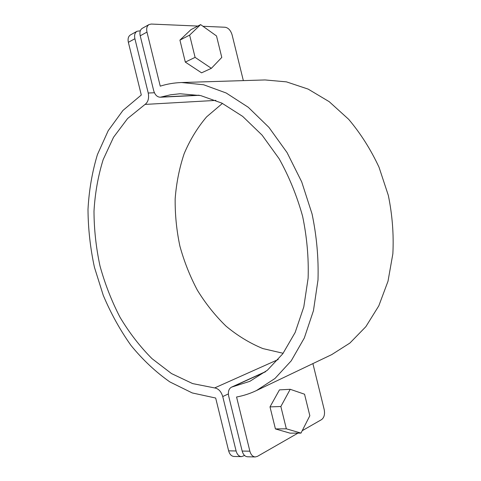 <?xml version="1.0" encoding="UTF-8"?>
<svg xmlns="http://www.w3.org/2000/svg" width="481" height="481" viewBox="0 0 481 481"><rect width="100%" height="100%" fill="white"/><g stroke="black" fill="none" stroke-linecap="round" stroke-linejoin="round"><path stroke-width="0.72" d="M255.255 456.95L247.535 456.776C244.967 456.529 243.182 454.623 242.165 451.064L249.873 451.184C250.896 454.779 252.687 456.703 255.255 456.95L257.401 456.379L297.992 433.122M302.212 430.699L321.585 419.6C324.176 417.592 325.048 414.261 324.2 409.596L312.897 363.6M249.873 451.184L236.568 397.005C243.362 395.773 249.988 393.626 256.445 390.56L274.988 378.475L291.227 360.828L304.317 337.993L313.45 310.684L318.001 279.966C318.662 258.207 316.684 236.201 312.061 213.949L301.707 181.878L287.055 152.561L268.915 127.351L248.268 107.275L226.166 92.989L203.637 84.764L181.614 82.528C174.2 82.78 167.075 83.989 160.251 86.153L146.976 32.095L140.218 35.804L153.649 90.5C154.912 94.841 157.125 97.084 160.293 97.222L170.527 94.799L180.008 93.753L200.703 95.593L221.885 103.126L242.671 116.39L262.085 135.137L279.13 158.73C289.057 176.551 296.879 195.725 302.603 216.246C306.932 237.103 308.778 257.726 308.129 278.12L303.806 306.902L295.16 332.461L282.78 353.788L267.406 370.196L249.861 381.325L231.517 387.151C228.746 388.744 227.814 391.774 228.709 396.248L242.165 451.064M140.218 35.804C139.478 32.209 140.175 29.714 142.31 28.307L149.056 24.549L151.25 24.056L197.841 26.064M202.976 26.287L225.156 27.249C228.385 27.838 230.7 30.387 232.107 34.903L243.344 80.616M256.445 390.56L331.746 354.599L349.903 343.049L365.861 326.665L378.806 305.838L388.005 281.235L392.857 253.806C393.855 234.487 392.346 215.025 388.329 195.418L379.022 167.214C370.695 149.369 360.576 133.405 348.671 119.318L329.208 101.677L308.153 89.105L286.46 81.866L265.025 79.942L181.614 82.528M149.056 24.549C146.915 25.956 146.224 28.469 146.976 32.095M236.099 450.968C237.109 454.503 238.895 456.391 241.462 456.637L233.994 456.469C231.427 456.222 229.641 454.353 228.637 450.847L236.099 450.968L222.739 396.548C221.158 391.456 218.458 388.582 214.64 387.933L192.634 383.591L171.513 373.575L151.996 358.634C139.953 346.548 129.293 332.75 120.003 317.244C111.616 301.01 104.942 283.91 99.988 265.939C96.068 247.709 94.072 229.449 93.993 211.165C95.046 193.103 98.106 175.914 103.174 159.596L113.534 137.265L127.591 118.536L145.052 104.419C148.124 102.062 149.188 98.262 148.232 93.019L134.902 38.727C134.163 35.155 134.866 32.672 137.001 31.271L140.314 30.802M134.902 38.727L128.361 42.316L141.3 95.01L122.926 110.462L108.213 130.676L97.427 154.575C92.178 171.964 89.033 190.223 87.999 209.367C88.137 228.728 90.284 248.04 94.438 267.316L103.259 295.34C110.846 313.353 120.082 330.038 130.97 345.406C142.701 359.782 155.664 371.951 169.847 381.914L192.244 392.941L215.674 398.034L228.637 450.847M128.361 42.316C127.633 38.775 128.337 36.309 130.477 34.909L137.001 31.271M241.462 456.637L244.613 455.513M283.147 353.288L262.879 348.581C249.747 343.163 237.452 335.672 225.992 326.118C215.169 315.578 205.634 303.619 197.39 290.241C189.977 276.262 184.139 261.532 179.876 246.056C176.563 230.351 174.994 214.586 175.168 198.761C176.359 183.093 179.341 168.091 184.127 153.758C189.923 140.013 197.408 127.718 206.589 116.877L222.438 103.397M200.625 24.615L190.957 29.654L179.924 40.115L185.317 62.097L201.563 72.835L211.363 68.326L221.783 57.425L216.51 35.949L200.625 24.615L189.628 35.113L195.094 57.371L211.363 68.326M185.317 62.097L195.094 57.371M179.924 40.115L189.628 35.113M290.217 389.297L279.449 389.887L270.003 406.896L275.421 428.926L290.085 433.165L300.992 433.104L309.836 415.728L304.545 394.21L290.217 389.297L280.856 406.505L270.003 406.896M280.856 406.505L286.339 428.811L275.421 428.926M286.339 428.811L300.992 433.104M161.406 97.024L198.833 95.208M232.557 386.826L265.356 371.849M222.739 396.548L228.361 393.945M214.64 387.933L278.216 359.517M145.052 104.419L215.873 100.397M148.232 93.019L154.431 92.755M160.293 97.222L199.387 95.316M231.517 387.151L265.783 371.512"/></g></svg>
